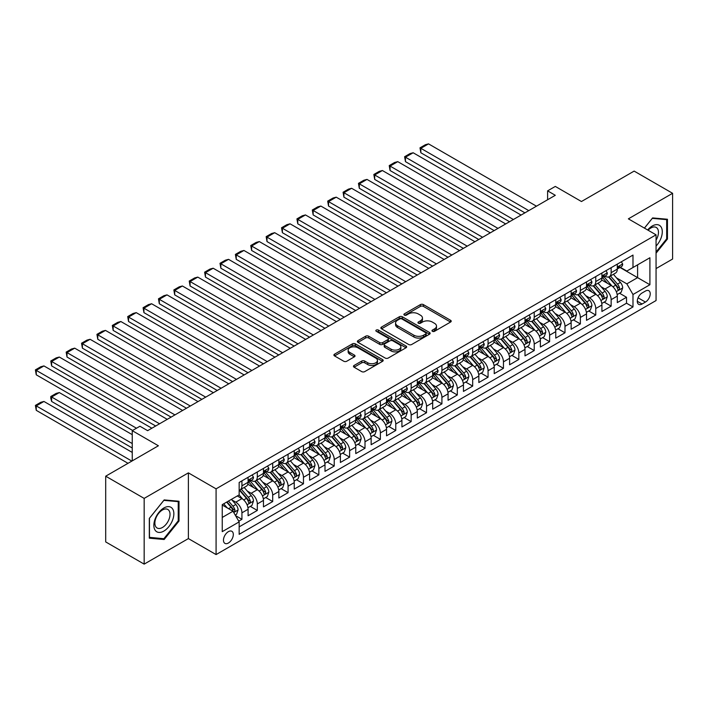 <?xml version="1.0" encoding="UTF-8"?>
<svg xmlns="http://www.w3.org/2000/svg" width="708" height="708" viewBox="0 0 708 708"><rect width="100%" height="100%" fill="white"/><g stroke="black" fill="none" stroke-linecap="round" stroke-linejoin="round"><path stroke-width="1.06" d="M432.42 331.309A1.496 0.867 0 0 0 434.535 331.309L450.58 322.043A2.133 1.23 0 0 0 451.208 321.175A2.133 1.23 0 0 0 450.58 320.299L423.402 304.608A2.133 1.23 0 0 0 420.384 304.608L404.339 313.874A1.496 0.867 0 0 0 403.896 314.485A1.496 0.867 0 0 0 404.339 315.095A1.496 0.867 0 0 0 406.454 315.095L408.525 313.892A6.832 3.947 0 0 1 418.189 313.892L420.455 315.202A6.832 3.947 0 0 1 422.455 317.989A6.832 3.947 0 0 1 420.455 320.786L418.384 321.981A1.496 0.867 0 0 0 417.941 322.591A1.496 0.867 0 0 0 418.384 323.202A1.496 0.867 0 0 0 420.499 323.202L422.57 322.007A6.832 3.947 0 0 1 432.234 322.007L434.5 323.308A6.832 3.947 0 0 1 436.5 326.105A6.832 3.947 0 0 1 434.5 328.893L432.42 330.087A1.496 0.867 0 0 0 431.986 330.698A1.496 0.867 0 0 0 432.42 331.309L432.42 330.087M228.392 543.027A6.965 4.018 120 0 0 232.941 536.894A6.965 4.018 120 0 0 231.87 531.31A6.965 4.018 120 0 0 228.392 531.655A6.965 4.018 120 0 0 223.843 537.797A6.965 4.018 120 0 0 224.914 543.372A6.965 4.018 120 0 0 228.392 543.027M354.089 365.461A2.133 1.23 0 0 0 353.469 366.337A2.133 1.23 0 0 0 354.089 367.204L361.717 371.611A2.133 1.23 0 0 0 364.735 371.611L382.559 361.319A2.133 1.23 0 0 0 383.178 360.452A2.133 1.23 0 0 0 382.559 359.576L355.372 343.884A2.133 1.23 0 0 0 352.354 343.884L334.539 354.177A2.133 1.23 0 0 0 333.911 355.044A2.133 1.23 0 0 0 334.539 355.92L343.752 361.23A2.133 1.23 0 0 0 346.77 361.23L354.389 356.832A2.133 1.23 0 0 0 355.018 355.965A2.133 1.23 0 0 0 354.389 355.089L349.823 352.451A5.708 3.301 0 0 1 348.15 350.124A5.708 3.301 0 0 1 351.681 347.07A5.708 3.301 0 0 1 357.903 347.787L375.798 358.115A5.708 3.301 0 0 1 377.47 360.452A5.708 3.301 0 0 1 373.948 363.496A5.708 3.301 0 0 1 367.718 362.779L364.735 361.062A2.133 1.23 0 0 0 361.717 361.062L354.089 365.461L354.089 367.204M656.059 268.58L672.6 259.031L672.6 193.302L634.138 171.097L581.454 201.523L555.302 186.425L547.603 190.859L555.302 195.302L147.627 430.668L139.936 426.234L132.246 430.668L132.246 460.873M144.167 498.397L144.167 564.126L188.39 538.584L188.39 472.864L144.167 498.397L105.704 476.192L158.397 445.774L132.246 430.668M188.39 472.864L216.082 488.847L656.059 234.826L656.059 300.555L216.082 554.576L216.082 488.847M672.6 193.302L628.368 218.843L656.059 234.826M408.675 344.495A2.133 1.23 0 0 0 411.702 344.495L429.517 334.211A2.133 1.23 0 0 0 430.145 333.335A2.133 1.23 0 0 0 429.517 332.468L402.339 316.777A2.133 1.23 0 0 0 399.321 316.777L381.497 327.061A2.133 1.23 0 0 0 380.869 327.928A2.133 1.23 0 0 0 381.497 328.804L408.675 344.495M376.886 331.636A1.496 0.867 0 0 1 378.399 331.848L378.399 330.07L406.038 346.026A2.133 1.23 0 0 1 406.658 346.893A2.133 1.23 0 0 1 406.038 347.77L388.214 358.053A2.133 1.23 0 0 1 385.196 358.053L358.018 342.362L365.647 337.99L365.647 336.212L358.018 340.619A2.133 1.23 0 0 0 357.39 341.486A2.133 1.23 0 0 0 358.018 342.362L358.018 340.619M365.647 337.99A2.133 1.23 0 0 1 368.664 337.99L368.664 336.212A2.133 1.23 0 0 0 365.647 336.212M368.664 336.212L379.683 342.575A2.133 1.23 0 0 0 382.709 342.575L387.763 339.654A2.133 1.23 0 0 0 388.391 338.787A2.133 1.23 0 0 0 387.763 337.911L376.284 331.291A1.496 0.867 0 0 1 375.851 330.68A1.496 0.867 0 0 1 376.771 329.884A1.496 0.867 0 0 1 378.399 330.07M144.167 564.126L105.704 541.921L105.704 476.192M238.738 521.159L241.932 519.309L235.543 515.628M231.914 499.936L235.773 502.167A8.7 5.027 60 0 1 241.932 512.831L248.083 509.273L248.083 515.76L257.314 510.433L250.313 506.388M247.296 491.06L251.163 493.29A8.7 5.027 60 0 1 257.314 503.946L263.464 500.397L263.464 506.875L272.695 501.547L265.695 497.512M262.677 482.175L266.544 484.405A8.7 5.027 60 0 1 272.695 495.069L278.846 491.511L278.846 497.998L288.076 492.671L281.076 488.626M278.067 473.298L281.926 475.528A8.7 5.027 60 0 1 288.076 486.184L294.236 482.635L294.236 489.113L303.466 483.785L296.466 479.741M293.448 464.413L297.307 466.643A8.7 5.027 60 0 1 303.466 477.298L309.617 473.749L309.617 480.236L318.848 474.9L311.847 470.864M308.83 455.527L312.697 457.757A8.7 5.027 60 0 1 318.848 468.422L324.999 464.864L324.999 471.351L334.229 466.023L327.229 461.979M324.22 446.651L328.078 448.881A8.7 5.027 60 0 1 334.229 459.536L340.389 455.987L340.389 462.466L349.619 457.138L342.619 453.102M339.601 437.765L343.46 439.995A8.7 5.027 60 0 1 349.619 450.66L355.77 447.102L355.77 453.589L365.001 448.261L358 444.217M354.982 428.889L358.85 431.119A8.7 5.027 60 0 1 365.001 441.774L371.151 438.225L371.151 444.704L380.382 439.376L373.381 435.332M370.364 420.003L374.231 422.234A8.7 5.027 60 0 1 380.382 432.889L386.533 429.34L386.533 435.827L395.763 430.491L388.772 426.455M385.754 411.127L389.612 413.357A8.7 5.027 60 0 1 395.763 424.012L401.923 420.455L401.923 426.942L411.153 421.614L404.153 417.57M401.135 402.241L404.994 404.472A8.7 5.027 60 0 1 411.153 415.127L417.304 411.578L417.304 418.056L426.535 412.729L419.534 408.693M416.516 393.356L420.384 395.586A8.7 5.027 60 0 1 426.535 406.25L432.685 402.693L432.685 409.18L441.916 403.852L434.916 399.808M431.907 384.479L435.765 386.71A8.7 5.027 60 0 1 441.916 397.365L448.076 393.816L448.076 400.294L457.306 394.967L450.306 390.922M447.288 375.594L451.146 377.824A8.7 5.027 60 0 1 457.306 388.48L463.457 384.931L463.457 391.418L472.687 386.09L465.687 382.046M462.669 366.717L466.537 368.948A8.7 5.027 60 0 1 472.687 379.603L478.838 376.045L478.838 382.532L488.069 377.205L481.068 373.16M478.05 357.832L481.918 360.062A8.7 5.027 60 0 1 488.069 370.718L494.228 367.169L494.228 373.647L503.45 368.319L496.458 364.284M493.441 348.947L497.299 351.177A8.7 5.027 60 0 1 503.45 361.841L509.61 358.283L509.61 364.77L518.84 359.443L511.84 355.398M508.822 340.07L512.68 342.3A8.7 5.027 60 0 1 518.84 352.956L524.991 349.407L524.991 355.885L534.221 350.557L527.221 346.513M524.203 331.185L528.071 333.415A8.7 5.027 60 0 1 534.221 344.07L540.372 340.521L540.372 347.009L549.603 341.681L542.602 337.636M539.593 322.308L543.452 324.538A8.7 5.027 60 0 1 549.603 335.194L555.762 331.636L555.762 338.123L564.993 332.795L557.992 328.751M554.975 313.423L558.833 315.653A8.7 5.027 60 0 1 564.993 326.308L571.144 322.76L571.144 329.247L580.374 323.91L573.374 319.874M570.356 304.537L574.223 306.768A8.7 5.027 60 0 1 580.374 317.432L586.525 313.874L586.525 320.361L595.755 315.033L588.755 310.989M585.737 295.661L589.605 297.891A8.7 5.027 60 0 1 595.755 308.546L601.915 304.998L601.915 311.476L611.146 306.148L611.146 299.67A8.7 5.027 -120 0 0 604.986 289.006L601.127 286.775M604.145 302.112L611.146 306.148M248.083 509.273A8.7 5.027 -120 0 0 241.932 498.618L237.313 495.954M263.464 500.397A8.7 5.027 -120 0 0 257.314 489.732L247.8 484.245M278.846 491.511A8.7 5.027 -120 0 0 272.695 480.856L263.181 475.36M294.236 482.635A8.7 5.027 -120 0 0 288.076 471.97L278.563 466.484M309.617 473.749A8.7 5.027 -120 0 0 303.466 463.094L293.953 457.598M324.999 464.864A8.7 5.027 -120 0 0 318.848 454.209L309.334 448.713M340.389 455.987A8.7 5.027 -120 0 0 334.229 445.323L324.715 439.836M355.77 447.102A8.7 5.027 -120 0 0 349.619 436.447L340.106 430.951M371.151 438.225A8.7 5.027 -120 0 0 365.001 427.561L355.487 422.074M386.533 429.34A8.7 5.027 -120 0 0 380.382 418.685L370.868 413.189M401.923 420.455A8.7 5.027 -120 0 0 395.763 409.799L386.249 404.303M417.304 411.578A8.7 5.027 -120 0 0 411.153 400.914L401.64 395.427M432.685 402.693A8.7 5.027 -120 0 0 426.535 392.037L417.021 386.541M448.076 393.816A8.7 5.027 -120 0 0 441.916 383.152L432.402 377.665M463.457 384.931A8.7 5.027 -120 0 0 457.306 374.275L447.792 368.779M478.838 376.045A8.7 5.027 -120 0 0 472.687 365.39L463.174 359.894M494.228 367.169A8.7 5.027 -120 0 0 488.069 356.513L478.555 351.018M509.61 358.283A8.7 5.027 -120 0 0 503.45 347.628L493.936 342.132M524.991 349.407A8.7 5.027 -120 0 0 518.84 338.743L509.326 333.256M540.372 340.521A8.7 5.027 -120 0 0 534.221 329.866L524.708 324.37M555.762 331.636A8.7 5.027 -120 0 0 549.603 320.981L540.089 315.485M571.144 322.76A8.7 5.027 -120 0 0 564.993 312.104L555.479 306.608M586.525 313.874A8.7 5.027 -120 0 0 580.374 303.219L570.86 297.723M601.915 304.998A8.7 5.027 -120 0 0 595.755 294.333L586.242 288.846M645.448 291.05L642.059 293.006A6.744 3.894 120 0 0 637.66 298.944A6.744 3.894 120 0 0 638.687 304.351A6.744 3.894 120 0 0 642.059 304.015L645.448 302.068A6.744 3.894 120 0 0 649.856 296.121A6.744 3.894 120 0 0 648.82 290.714A6.744 3.894 120 0 0 645.448 291.05M222.241 517.451L233.003 511.229L239.162 521.885L239.162 534.319L632.987 306.945L632.987 294.51L626.837 283.855L616.509 277.899M239.162 521.885L222.241 531.655L222.241 504.654L239.162 494.883L239.162 482.449L632.987 255.075L632.987 267.509L649.909 257.747L649.909 284.74L632.987 294.51M251.075 480.449L251.163 480.502A8.7 5.027 60 0 0 255.508 480.927L261.668 477.378A8.7 5.027 -120 0 0 263.464 473.395L263.464 468.422M266.465 471.572L266.544 471.616A8.7 5.027 60 0 0 270.89 472.05L277.049 468.492A8.7 5.027 -120 0 0 278.846 464.51L278.846 459.536M281.846 462.687L281.926 462.731A8.7 5.027 60 0 0 286.28 463.165L292.431 459.616A8.7 5.027 -120 0 0 294.236 455.633L294.236 450.66M297.227 453.81L297.307 453.855A8.7 5.027 60 0 0 301.661 454.288L307.812 450.731A8.7 5.027 -120 0 0 309.617 446.748L309.617 441.774M312.617 444.925L312.697 444.969A8.7 5.027 60 0 0 317.042 445.403L323.202 441.854A8.7 5.027 -120 0 0 324.999 437.863L324.999 432.889M327.999 436.039L328.078 436.093A8.7 5.027 60 0 0 332.433 436.517L338.583 432.969A8.7 5.027 -120 0 0 340.389 428.986L340.389 424.012M343.38 427.163L343.46 427.207A8.7 5.027 60 0 0 347.814 427.641L353.965 424.083A8.7 5.027 -120 0 0 355.77 420.101L355.77 415.127M358.761 418.278L358.85 418.331A8.7 5.027 60 0 0 363.195 418.755L369.355 415.207A8.7 5.027 -120 0 0 371.151 411.224L371.151 406.25M374.151 409.401L374.231 409.445A8.7 5.027 60 0 0 378.585 409.879L384.736 406.321A8.7 5.027 -120 0 0 386.533 402.339L386.533 397.365M389.533 400.516L389.612 400.56A8.7 5.027 60 0 0 393.967 400.994L400.117 397.445A8.7 5.027 -120 0 0 401.923 393.453L401.923 388.48M404.914 391.63L404.994 391.683A8.7 5.027 60 0 0 409.348 392.108L415.499 388.559A8.7 5.027 -120 0 0 417.304 384.577L417.304 379.603M420.304 382.754L420.384 382.798A8.7 5.027 60 0 0 424.729 383.232L430.889 379.674A8.7 5.027 -120 0 0 432.685 375.691L432.685 370.718M435.685 373.868L435.765 373.921A8.7 5.027 60 0 0 440.119 374.346L446.27 370.797A8.7 5.027 -120 0 0 448.076 366.815L448.076 361.841M451.067 364.992L451.146 365.036A8.7 5.027 60 0 0 455.501 365.47L461.651 361.912A8.7 5.027 -120 0 0 463.457 357.929L463.457 352.956M466.448 356.106L466.537 356.151A8.7 5.027 60 0 0 470.882 356.584L477.042 353.035A8.7 5.027 -120 0 0 478.838 349.044L478.838 344.07M481.838 347.23L481.918 347.274A8.7 5.027 60 0 0 486.272 347.699L492.423 344.15A8.7 5.027 -120 0 0 494.228 340.167L494.228 335.194M497.22 338.344L497.299 338.389A8.7 5.027 60 0 0 501.653 338.822L507.804 335.265A8.7 5.027 -120 0 0 509.61 331.282L509.61 326.308M512.601 329.459L512.68 329.512A8.7 5.027 60 0 0 517.035 329.937L523.185 326.388A8.7 5.027 -120 0 0 524.991 322.406L524.991 317.432M527.991 320.582L528.071 320.627A8.7 5.027 60 0 0 532.416 321.06L538.576 317.503A8.7 5.027 -120 0 0 540.372 313.52L540.372 308.546M543.372 311.697L543.452 311.741A8.7 5.027 60 0 0 547.806 312.175L553.957 308.626A8.7 5.027 -120 0 0 555.762 304.635L555.762 299.661M558.754 302.82L558.833 302.865A8.7 5.027 60 0 0 563.187 303.289L569.338 299.741A8.7 5.027 -120 0 0 571.144 295.758L571.144 290.784M574.144 293.935L574.223 293.979A8.7 5.027 60 0 0 578.569 294.413L584.728 290.855A8.7 5.027 -120 0 0 586.525 286.873L586.525 281.899M589.525 285.05L589.605 285.103A8.7 5.027 60 0 0 593.959 285.528L600.11 281.979A8.7 5.027 -120 0 0 601.915 277.996L601.915 273.022M239.162 526.858L626.527 303.219L626.527 297.272L617.296 302.599L617.296 296.112A8.7 5.027 -120 0 0 611.146 285.457L601.632 279.961M604.906 276.173L604.986 276.217A8.7 5.027 -120 0 0 609.34 276.651A8.7 5.027 -120 0 0 611.146 272.668L611.146 267.695M609.34 276.651L615.491 273.093A8.7 5.027 -120 0 0 617.296 269.111L617.296 264.137M241.932 480.856L241.932 485.83A8.7 5.027 60 0 1 240.127 489.812A8.7 5.027 60 0 1 239.162 490.166M240.127 489.812L246.278 486.263A8.7 5.027 -120 0 0 248.083 482.272L248.083 477.298M257.314 471.97L257.314 476.944A8.7 5.027 60 0 1 255.508 480.927M272.695 463.094L272.695 468.068A8.7 5.027 60 0 1 270.89 472.05M288.076 454.209L288.076 459.182A8.7 5.027 60 0 1 286.28 463.165M303.466 445.323L303.466 450.297A8.7 5.027 60 0 1 301.661 454.288M318.848 436.447L318.848 441.42A8.7 5.027 60 0 1 317.042 445.403M334.229 427.561L334.229 432.535A8.7 5.027 60 0 1 332.433 436.517M349.619 418.685L349.619 423.658A8.7 5.027 60 0 1 347.814 427.641M365.001 409.799L365.001 414.773A8.7 5.027 60 0 1 363.195 418.755M380.382 400.914L380.382 405.888A8.7 5.027 60 0 1 378.585 409.879M395.763 392.037L395.763 397.011A8.7 5.027 60 0 1 393.967 400.994M411.153 383.152L411.153 388.126A8.7 5.027 60 0 1 409.348 392.108M426.535 374.275L426.535 379.249A8.7 5.027 60 0 1 424.729 383.232M441.916 365.39L441.916 370.364A8.7 5.027 60 0 1 440.119 374.346M457.306 356.505L457.306 361.478A8.7 5.027 60 0 1 455.501 365.47M472.687 347.628L472.687 352.602A8.7 5.027 60 0 1 470.882 356.584M488.069 338.743L488.069 343.716A8.7 5.027 60 0 1 486.272 347.699M503.45 329.866L503.45 334.84A8.7 5.027 60 0 1 501.653 338.822M518.84 320.981L518.84 325.954A8.7 5.027 60 0 1 517.035 329.937M534.221 312.095L534.221 317.078A8.7 5.027 60 0 1 532.416 321.06M549.603 303.219L549.603 308.192A8.7 5.027 60 0 1 547.806 312.175M564.993 294.333L564.993 299.307A8.7 5.027 60 0 1 563.187 303.289M580.374 285.457L580.374 290.43A8.7 5.027 60 0 1 578.569 294.413M595.755 276.571L595.755 281.545A8.7 5.027 60 0 1 593.959 285.528M595.755 308.546L595.755 315.033M580.374 317.432L580.374 323.91M564.993 326.308L564.993 332.795M549.603 335.194L549.603 341.681M534.221 344.07L534.221 350.557M518.84 352.956L518.84 359.443M503.45 361.841L503.45 368.319M488.069 370.718L488.069 377.205M472.687 379.603L472.687 386.09M457.306 388.48L457.306 394.967M441.916 397.365L441.916 403.852M426.535 406.25L426.535 412.729M411.153 415.127L411.153 421.614M395.763 424.012L395.763 430.491M380.382 432.889L380.382 439.376M365.001 441.774L365.001 448.261M349.619 450.66L349.619 457.138M334.229 459.536L334.229 466.023M318.848 468.422L318.848 474.9M303.466 477.298L303.466 483.785M288.076 486.184L288.076 492.671M272.695 495.069L272.695 501.547M257.314 503.946L257.314 510.433M241.932 512.831L241.932 519.309M233.003 511.229L222.241 505.016M626.837 283.855L637.598 277.642L637.598 264.845L649.909 257.747M619.987 267.465L649.909 284.74M620.288 267.288L626.837 271.067L632.987 267.509M188.39 538.584L216.082 554.576M547.603 190.859L547.603 199.744M619.527 293.227L626.527 297.272M626.527 303.219L632.987 306.945M656.059 253.207L667.449 239.039L667.449 219.25L652.599 217.922L644.413 228.1M149.317 538.177L164.159 539.505L179.009 521.035L179.009 501.246L164.159 499.919L149.317 518.389L149.317 538.177M666.679 238.596L667.449 239.039M178.239 520.592L179.009 521.035M162.592 538.602L164.159 539.505M433.022 331.521L434.5 330.671A6.832 3.947 0 0 0 436.5 327.875L436.5 326.105M422.455 317.989L422.455 319.768A6.832 3.947 0 0 1 420.455 322.556L418.977 323.414M450.554 322.06L423.402 306.387A2.133 1.23 0 0 0 420.384 306.387L404.932 315.308M429.49 334.229L402.339 318.547A2.133 1.23 0 0 0 399.321 318.547L381.524 328.822M425.738 333.946A1.496 0.867 0 0 0 426.181 333.335A1.496 0.867 0 0 0 425.738 332.725L401.887 318.954A1.496 0.867 0 0 0 399.772 318.954L397.577 320.22A6.832 3.947 0 0 0 395.577 323.007A6.832 3.947 0 0 0 397.577 325.795L413.888 335.211A6.832 3.947 0 0 0 423.552 335.211L425.738 333.946L425.738 335.725A1.496 0.867 0 0 0 426.181 335.114L426.181 333.335M395.577 323.007L395.577 324.786A6.832 3.947 0 0 0 397.577 327.574L397.577 325.795M425.738 335.725L423.552 336.99A6.832 3.947 0 0 1 413.888 336.99L397.577 327.574M368.664 337.99L379.683 344.353A2.133 1.23 0 0 0 382.709 344.353L387.763 341.433A2.133 1.23 0 0 0 388.391 340.566L388.391 338.787M378.399 331.848L406.011 347.778M391.126 349.186A5.708 3.301 0 0 0 397.347 349.894A5.708 3.301 0 0 0 400.878 346.849A5.708 3.301 0 0 0 399.206 344.522L392.896 340.875A2.133 1.23 0 0 0 389.878 340.875L384.825 343.796A2.133 1.23 0 0 0 384.196 344.672A2.133 1.23 0 0 0 384.825 345.539L391.126 349.186L391.126 350.956A5.708 3.301 0 0 0 397.347 351.672A5.708 3.301 0 0 0 400.878 348.628L400.878 346.849M384.196 344.672L384.196 346.451A2.133 1.23 0 0 0 384.825 347.318L384.825 345.539M391.126 350.956L384.825 347.318M377.47 360.452L377.47 362.231A5.708 3.301 0 0 1 373.948 365.275A5.708 3.301 0 0 1 367.718 364.558L364.735 362.841A2.133 1.23 0 0 0 361.717 362.841L354.124 367.222M348.15 350.124L348.15 351.894A5.708 3.301 0 0 0 349.823 354.23L349.823 352.451M354.363 356.85L349.823 354.23M382.524 361.337L355.372 345.663A2.133 1.23 0 0 0 352.354 345.663L334.565 355.929M617.164 294.59L621.137 292.298L622.677 287.855A5.761 3.328 -120 0 0 620.429 282.439L613.402 274.297M611.995 286.014L603.959 276.713M420.844 188.284L494.149 230.613L390.073 170.522L389.232 165.592L394.613 162.486L397.763 161.645L390.073 166.079L390.073 170.522M607.429 283.306L602.765 277.908A13.815 7.974 -120 0 0 602.331 277.43M608.553 276.961L615.668 285.191A5.761 3.328 60 0 1 617.721 289.165C618.588 290.324 619.199 289.97 619.562 288.094A5.761 3.328 -120 0 0 617.509 284.129L610.482 275.987M608.977 276.828L616.615 285.669A2.938 1.699 60 0 1 617.349 286.82L619.562 288.094M617.721 289.165L618.137 289.846M528.761 210.621L420.844 148.317L420.844 152.76L524.911 212.843M621.367 261.783L622.677 264.049A5.761 3.328 60 0 1 621.482 266.597L618.562 268.288A5.761 3.328 -120 0 0 619.562 266.96L619.447 266.447M536.452 206.187L428.535 143.874L420.844 148.317L419.994 147.83L425.384 144.724L428.535 143.874M617.491 268.553L617.509 268.553A5.761 3.328 -120 0 0 618.562 268.288M618.819 266.527L619.562 266.96C619.208 266.093 618.588 266.447 617.721 268.022A5.761 3.328 60 0 1 617.296 268.845M420.844 152.76L419.994 147.83M656.059 246.057A14.142 8.169 120 0 0 662.104 229.657A14.142 8.169 120 0 0 652.289 225.994A14.142 8.169 120 0 0 647.661 229.976M656.059 240.127A10.708 6.177 120 0 0 656.245 227.454A10.708 6.177 120 0 0 650.891 227.985A10.708 6.177 120 0 0 648.085 230.224M644.448 228.118L652.289 218.356L666.679 219.639L666.679 238.826L656.059 252.03M665.724 219.091L666.679 219.639M172.513 520.309A14.142 8.169 120 0 0 168.858 506.645A14.142 8.169 120 0 0 155.194 518.76A14.142 8.169 120 0 0 158.857 532.425A14.142 8.169 120 0 0 172.513 520.309M169.008 519.309A10.708 6.177 120 0 0 167.805 509.45A10.708 6.177 120 0 0 155.893 518.141A10.708 6.177 120 0 0 157.096 528A10.708 6.177 120 0 0 169.008 519.309M149.468 537.425L149.468 518.247L163.858 500.352L178.239 501.645L178.239 520.822L163.858 538.717L149.317 537.337M177.283 501.087L178.239 501.645M601.782 303.466L605.756 301.174L607.296 296.732A5.761 3.328 -120 0 0 605.048 291.324L598.021 283.182M596.614 294.9L588.578 285.598M405.463 197.169L478.758 239.49M592.038 292.192L587.375 286.793A13.815 7.974 -120 0 0 586.95 286.315M593.171 285.846L600.278 294.077A5.761 3.328 60 0 1 602.34 298.05C603.198 299.21 603.818 298.847 604.181 296.979A5.761 3.328 -120 0 0 602.127 293.006L595.101 284.873M593.587 285.705L601.225 294.555A2.938 1.699 60 0 1 601.968 295.705L604.181 296.979M602.34 298.05L602.756 298.732M586.401 312.352L590.375 310.06L591.915 305.617A5.761 3.328 -120 0 0 589.667 300.201L582.64 292.068M581.233 303.785L573.197 294.484M390.073 206.055L463.377 248.375L359.31 188.284L358.46 183.354L363.85 180.248L367.001 179.407L359.31 183.85L359.31 188.284M576.657 301.068L571.993 295.679A13.815 7.974 -120 0 0 571.568 295.192M577.79 294.723L584.896 302.953A5.761 3.328 60 0 1 586.95 306.927C587.817 308.086 588.437 307.732 588.799 305.865A5.761 3.328 -120 0 0 586.746 301.891L579.71 293.749M578.206 294.59L585.843 303.431A2.938 1.699 60 0 1 586.587 304.582L588.799 305.865M586.95 306.927L587.375 307.608M571.011 321.237L574.993 318.936L576.524 314.494A5.761 3.328 -120 0 0 574.285 309.086L567.25 300.944M565.842 312.662L557.815 303.36M374.691 214.931L447.996 257.252L343.92 197.169L343.079 192.24L348.46 189.133L351.619 188.284L343.92 192.726L343.92 197.169M561.276 309.954L556.612 304.555A13.815 7.974 -120 0 0 556.178 304.077M562.4 303.608L569.515 311.839A5.761 3.328 60 0 1 571.568 315.812C572.436 316.972 573.046 316.618 573.418 314.741A5.761 3.328 -120 0 0 571.356 310.768L564.329 302.635M562.825 303.475L570.462 312.316A2.938 1.699 60 0 1 571.197 313.467L573.418 314.741M571.568 315.812L571.984 316.494M555.63 330.114L559.603 327.822L561.143 323.379A5.761 3.328 -120 0 0 558.895 317.963L551.868 309.83M550.461 321.547L542.425 312.246M359.31 223.817L432.615 266.137L328.539 206.055L327.698 201.125L333.079 198.01L336.229 197.169L328.539 201.612L328.539 206.055M545.886 318.839L541.231 313.44A13.815 7.974 -120 0 0 540.797 312.954M547.019 312.485L554.125 320.724A5.761 3.328 60 0 1 556.187 324.689C557.054 325.848 557.665 325.494 558.028 323.627A5.761 3.328 -120 0 0 555.975 319.653L548.948 311.52M547.434 312.352L555.081 321.202A2.938 1.699 60 0 1 555.815 322.344L558.028 323.627M556.187 324.689L556.603 325.379M513.38 219.507L405.463 157.203L405.463 161.645L509.53 221.728M605.986 270.668L607.296 272.934A5.761 3.328 60 0 1 606.101 275.483L603.181 277.173A5.761 3.328 -120 0 0 604.181 275.837L604.057 275.332M521.07 215.064L413.153 152.76L405.463 157.203L404.613 156.716L409.994 153.601L413.153 152.76M602.101 277.439L602.127 277.439A5.761 3.328 -120 0 0 603.181 277.173M603.437 275.412L604.181 275.837C603.818 274.969 603.207 275.324 602.34 276.908A5.761 3.328 60 0 1 601.915 277.731M405.463 161.645L404.613 156.716M497.99 228.392L389.232 165.592M590.605 279.545L591.915 281.811A5.761 3.328 60 0 1 590.72 284.359L587.79 286.05A5.761 3.328 -120 0 0 588.799 284.722L588.675 284.209M505.689 223.949L397.763 161.645M586.72 286.324L586.746 286.324A5.761 3.328 -120 0 0 587.79 286.05M588.056 284.297L588.799 284.722C588.437 283.855 587.817 284.209 586.95 285.793A5.761 3.328 60 0 1 586.525 286.607M482.608 237.269L374.691 174.964L374.691 179.407L478.767 239.49M575.223 288.43L576.524 290.696A5.761 3.328 60 0 1 575.33 293.245L572.409 294.935A5.761 3.328 -120 0 0 573.418 293.608L573.294 293.094M490.299 232.826L382.382 170.522L374.691 174.964L373.842 174.478L379.231 171.371L382.382 170.522M571.338 295.201L571.356 295.201A5.761 3.328 -120 0 0 572.409 294.935M572.666 293.174L573.418 293.608C573.055 292.74 572.436 293.094 571.568 294.67A5.761 3.328 60 0 1 571.144 295.493M374.691 179.407L373.842 174.478M467.227 246.154L358.46 183.354M559.833 297.316L561.143 299.572A5.761 3.328 60 0 1 559.948 302.13L557.028 303.812A5.761 3.328 -120 0 0 558.028 302.484L557.913 301.971M474.918 241.711L367.001 179.407M555.948 304.086L555.975 304.086A5.761 3.328 -120 0 0 557.028 303.812M557.285 302.059L558.028 302.484C557.665 301.617 557.054 301.971 556.187 303.555A5.761 3.328 60 0 1 555.762 304.369M540.248 338.999L544.222 336.707L545.762 332.264A5.761 3.328 -120 0 0 543.514 326.848L536.487 318.706M535.08 330.424L527.044 321.122M343.92 232.693L417.224 275.023L313.157 214.931L312.308 210.002L317.697 206.895L320.848 206.055L313.157 210.488L313.157 214.931M530.504 327.716L525.84 322.317A13.815 7.974 -120 0 0 525.416 321.839M531.637 321.37L538.744 329.601A5.761 3.328 60 0 1 540.797 333.574C541.664 334.734 542.284 334.38 542.647 332.503A5.761 3.328 -120 0 0 540.593 328.539L533.567 320.397M532.053 321.237L539.691 330.078A2.938 1.699 60 0 1 540.434 331.229L542.647 332.503M540.797 333.574L541.222 334.256M451.846 255.03L343.079 192.24M544.452 306.192L545.762 308.458A5.761 3.328 60 0 1 544.567 311.007L541.647 312.697A5.761 3.328 -120 0 0 542.647 311.37L542.523 310.856M459.536 250.597L351.619 188.284M540.567 312.963L540.593 312.963A5.761 3.328 -120 0 0 541.647 312.697M541.903 310.936L542.647 311.37C542.284 310.502 541.673 310.856 540.797 312.432A5.761 3.328 60 0 1 540.372 313.255M524.858 347.876L528.841 345.584L530.372 341.141A5.761 3.328 -120 0 0 528.133 335.734L521.106 327.592M519.69 339.309L511.663 330.008M328.539 241.578L401.843 283.899L297.776 223.817L296.926 218.887L302.307 215.781L305.467 214.931L297.776 219.374L297.776 223.817M515.123 336.601L510.459 331.202A13.815 7.974 -120 0 0 510.034 330.724M516.256 330.255L523.362 338.486A5.761 3.328 60 0 1 525.416 342.451C526.283 343.61 526.902 343.256 527.265 341.389A5.761 3.328 -120 0 0 525.203 337.415L518.176 329.282M516.672 330.114L524.309 338.964A2.938 1.699 60 0 1 525.053 340.114L527.265 341.389M525.416 342.451L525.84 343.141M436.455 263.916L327.698 201.125M529.071 315.078L530.372 317.343A5.761 3.328 60 0 1 529.186 319.892L526.256 321.582A5.761 3.328 -120 0 0 527.265 320.246L527.141 319.742M444.146 259.473L336.229 197.169M525.186 321.848L525.203 321.848A5.761 3.328 -120 0 0 526.256 321.582M526.522 319.821L527.265 320.246C526.902 319.379 526.283 319.733 525.416 321.317A5.761 3.328 60 0 1 524.991 322.14M509.477 356.761L513.45 354.469L514.99 350.026A5.761 3.328 -120 0 0 512.742 344.61L505.716 336.477M504.308 348.186L496.273 338.893M313.157 250.464L386.462 292.785L282.386 232.693L281.545 227.764L286.926 224.657L290.076 223.817L282.386 228.259L282.386 232.693M499.742 345.477L495.078 340.079A13.815 7.974 -120 0 0 494.644 339.601M500.866 339.132L507.981 347.363A5.761 3.328 60 0 1 510.034 351.336C510.902 352.495 511.512 352.142 511.875 350.274A5.761 3.328 -120 0 0 509.822 346.3L502.795 338.159M501.282 338.999L508.928 347.84A2.938 1.699 60 0 1 509.663 348.991L511.875 350.274M510.034 351.336L510.45 352.018M421.074 272.801L312.308 210.002M513.681 323.954L514.99 326.22A5.761 3.328 60 0 1 513.796 328.769L510.875 330.459A5.761 3.328 -120 0 0 511.875 329.131L511.76 328.618M428.765 268.359L320.848 206.055M509.804 330.733L509.822 330.733A5.761 3.328 -120 0 0 510.875 330.459M511.132 328.698L511.875 329.131C511.512 328.264 510.902 328.618 510.034 330.194A5.761 3.328 60 0 1 509.61 331.017M494.095 365.647L498.069 363.346L499.609 358.903A5.761 3.328 -120 0 0 497.361 353.496L490.334 345.354M488.927 357.071L480.891 347.77M297.776 259.34L371.072 301.661L267.005 241.578L266.155 236.649L271.545 233.543L274.695 232.693L267.005 237.136L267.005 241.578M484.352 354.363L479.688 348.964A13.815 7.974 -120 0 0 479.263 348.486M485.484 348.017L492.591 356.248A5.761 3.328 60 0 1 494.653 360.222C495.512 361.381 496.131 361.027 496.494 359.151A5.761 3.328 -120 0 0 494.441 355.177L487.414 347.044M485.9 347.885L493.538 356.726A2.938 1.699 60 0 1 494.281 357.876L496.494 359.151M494.653 360.222L495.069 360.903M405.693 281.678L296.926 218.887M498.299 332.84L499.609 335.105A5.761 3.328 60 0 1 498.414 337.654L495.494 339.344A5.761 3.328 -120 0 0 496.494 338.017L496.37 337.504M413.384 277.235L305.467 214.931M494.414 339.61L494.441 339.61A5.761 3.328 -120 0 0 495.494 339.344M495.75 337.583L496.494 338.017C496.131 337.15 495.52 337.504 494.653 339.079A5.761 3.328 60 0 1 494.228 339.902M478.714 374.523L482.688 372.231L484.228 367.788A5.761 3.328 -120 0 0 481.98 362.372L474.953 354.239M473.546 365.956L465.51 356.655M282.386 268.226L355.69 310.546L251.623 250.464L250.774 245.534L256.154 242.419L259.314 241.578L251.623 246.021L251.623 250.464M468.97 363.248L464.306 357.85A13.815 7.974 -120 0 0 463.882 357.363M470.103 356.894L477.21 365.124A5.761 3.328 60 0 1 479.263 369.098C480.13 370.257 480.75 369.903 481.113 368.036A5.761 3.328 -120 0 0 479.059 364.062L472.024 355.929M470.519 356.761L478.157 365.611A2.938 1.699 60 0 1 478.9 366.753L481.113 368.036M479.263 369.098L479.688 369.78M390.303 290.563L281.545 227.764M482.918 341.716L484.228 343.982A5.761 3.328 60 0 1 483.033 346.539L480.104 348.221A5.761 3.328 -120 0 0 481.113 346.893L480.989 346.38M397.993 286.12L290.076 223.817M479.033 348.495L479.059 348.495A5.761 3.328 -120 0 0 480.104 348.221M480.369 346.469L481.113 346.893C480.75 346.026 480.13 346.38 479.263 347.964A5.761 3.328 60 0 1 478.838 348.779M463.324 383.409L467.307 381.108L468.838 376.674A5.761 3.328 -120 0 0 466.599 371.257L459.563 363.115M458.156 374.833L450.12 365.532M267.005 277.102L340.309 319.423L236.233 259.34L235.392 254.411L240.773 251.305L243.933 250.464L236.233 254.898L236.233 259.34M453.589 372.125L448.925 366.726A13.815 7.974 -120 0 0 448.491 366.248M454.713 365.779L461.828 374.01A5.761 3.328 60 0 1 463.882 377.984C464.749 379.143 465.36 378.789 465.731 376.913A5.761 3.328 -120 0 0 463.669 372.948L456.642 364.806M455.138 365.647L462.775 374.488A2.938 1.699 60 0 1 463.51 375.638L465.731 376.913M463.882 377.984L464.298 378.665M374.921 299.44L266.155 236.649M467.537 350.602L468.838 352.867A5.761 3.328 60 0 1 467.643 355.416L464.722 357.106A5.761 3.328 -120 0 0 465.731 355.779L465.607 355.266M382.612 295.006L274.695 232.693M463.651 357.372L463.669 357.372A5.761 3.328 -120 0 0 464.722 357.106M464.979 355.345L465.731 355.779C465.368 354.912 464.749 355.266 463.882 356.841A5.761 3.328 60 0 1 463.457 357.664M447.943 392.285L451.916 389.993L453.456 385.55A5.761 3.328 -120 0 0 451.208 380.143L444.181 372.001M442.774 383.718L434.739 374.417M251.623 285.988L324.928 328.308L220.852 268.226L220.002 263.296L225.392 260.19L228.542 259.34L220.852 263.783L220.852 268.226M438.199 381.01L433.544 375.612A13.815 7.974 -120 0 0 433.11 375.134M439.332 374.665L446.438 382.895A5.761 3.328 60 0 1 448.5 386.86C449.368 388.019 449.978 387.665 450.341 385.798A5.761 3.328 -120 0 0 448.288 381.824L441.261 373.691M439.748 374.523L447.394 383.373A2.938 1.699 60 0 1 448.129 384.524L450.341 385.798M448.5 386.86L448.916 387.55M359.54 308.325L250.774 245.534M452.147 359.487L453.456 361.753A5.761 3.328 60 0 1 452.262 364.301L449.341 365.983A5.761 3.328 -120 0 0 450.341 364.655L450.226 364.151M367.231 303.882L259.314 241.578M448.261 366.257L448.288 366.257A5.761 3.328 -120 0 0 449.341 365.983M449.598 364.231L450.341 364.655C449.978 363.788 449.368 364.142 448.5 365.726A5.761 3.328 60 0 1 448.076 366.549M432.561 401.171L436.535 398.878L438.075 394.436A5.761 3.328 -120 0 0 435.827 389.019L428.8 380.886M427.393 392.595L419.357 383.294M236.233 294.873L309.538 337.194L205.47 277.102L204.621 272.173L210.011 269.067L213.161 268.226L205.47 272.668L205.47 277.102M422.818 389.887L418.154 384.488A13.815 7.974 -120 0 0 417.729 384.01M423.95 383.541L431.057 391.772A5.761 3.328 60 0 1 433.11 395.745C433.977 396.905 434.597 396.551 434.96 394.683A5.761 3.328 -120 0 0 432.907 390.71L425.88 382.568M424.366 383.409L432.004 392.25A2.938 1.699 60 0 1 432.747 393.4L434.96 394.683M433.11 395.745L433.535 396.427M344.15 317.211L235.392 254.411M436.765 368.364L438.075 370.629A5.761 3.328 60 0 1 436.88 373.178L433.96 374.868A5.761 3.328 -120 0 0 434.96 373.541L434.836 373.028M351.849 312.768L243.933 250.464M432.88 375.143L432.907 375.143A5.761 3.328 -120 0 0 433.96 374.868M434.216 373.107L434.96 373.541C434.597 372.674 433.977 373.028 433.11 374.603A5.761 3.328 60 0 1 432.685 375.426M417.171 410.056L421.154 407.755L422.685 403.312A5.761 3.328 -120 0 0 420.446 397.905L413.41 389.763M412.003 401.48L403.976 392.179M220.852 303.75L294.156 346.07L190.089 285.988L189.24 281.058L194.62 277.952L197.78 277.102L190.089 281.545L190.089 285.988M407.436 398.772L402.772 393.374A13.815 7.974 -120 0 0 402.348 392.896M408.569 392.427L415.676 400.657A5.761 3.328 60 0 1 417.729 404.631C418.596 405.79 419.216 405.427 419.579 403.56A5.761 3.328 -120 0 0 417.516 399.586L410.49 391.453M408.985 392.294L416.623 401.135A2.938 1.699 60 0 1 417.366 402.286L419.579 403.56M417.729 404.631L418.145 405.312M328.769 326.087L220.002 263.296M421.384 377.249L422.685 379.515A5.761 3.328 60 0 1 421.499 382.063L418.57 383.754A5.761 3.328 -120 0 0 419.579 382.426L419.455 381.913M336.459 321.644L228.542 259.34M417.499 384.019L417.516 384.019A5.761 3.328 -120 0 0 418.57 383.754M418.835 381.993L419.579 382.426C419.216 381.55 418.596 381.913 417.729 383.488A5.761 3.328 60 0 1 417.304 384.311M401.79 418.932L405.764 416.64L407.304 412.198A5.761 3.328 -120 0 0 405.056 406.781L398.029 398.648M396.622 410.366L388.586 401.064M205.47 312.635L278.775 354.956L174.699 294.873L173.858 289.944L179.239 286.829L182.39 285.988L174.699 290.43L174.699 294.873M392.046 407.658L387.391 402.259A13.815 7.974 -120 0 0 386.957 401.772M393.179 401.303L400.294 409.534A5.761 3.328 60 0 1 402.348 413.507C403.215 414.667 403.826 414.313 404.188 412.445A5.761 3.328 -120 0 0 402.135 408.472L395.108 400.33M393.595 401.171L401.241 410.021A2.938 1.699 60 0 1 401.976 411.162L404.188 412.445M402.348 413.507L402.764 414.189M313.387 334.973L204.621 272.173M405.994 386.125L407.304 388.391A5.761 3.328 60 0 1 406.109 390.949L403.188 392.63A5.761 3.328 -120 0 0 404.188 391.303L404.073 390.789M321.078 330.53L213.161 268.226M402.117 392.905L402.135 392.905A5.761 3.328 -120 0 0 403.188 392.63M403.445 390.878L404.188 391.303C403.826 390.435 403.215 390.789 402.348 392.374A5.761 3.328 60 0 1 401.923 393.188M386.409 427.818L390.382 425.517L391.922 421.083A5.761 3.328 -120 0 0 389.674 415.667L382.647 407.525M381.24 419.242L373.204 409.941M190.089 321.512L263.385 363.832L159.318 303.75L158.468 298.82L163.858 295.714L167.008 294.873L159.318 299.307L159.318 303.75M376.665 416.534L372.001 411.136A13.815 7.974 -120 0 0 371.576 410.658M377.798 410.189L384.904 418.419A5.761 3.328 60 0 1 386.966 422.393C387.825 423.552 388.444 423.198 388.807 421.322A5.761 3.328 -120 0 0 386.754 417.357L379.727 409.215M378.214 410.056L385.851 418.897A2.938 1.699 60 0 1 386.595 420.048L388.807 421.322M386.966 422.393L387.382 423.074M298.006 343.849L189.24 281.058M390.612 395.011L391.922 397.276A5.761 3.328 60 0 1 390.728 399.825L387.807 401.516A5.761 3.328 -120 0 0 388.807 400.188L388.683 399.675M305.697 339.415L197.78 277.102M386.727 401.781L386.754 401.781A5.761 3.328 -120 0 0 387.807 401.516M388.064 399.755L388.807 400.188C388.444 399.321 387.834 399.675 386.966 401.25A5.761 3.328 60 0 1 386.533 402.073M371.027 436.694L375.001 434.402L376.541 429.96A5.761 3.328 -120 0 0 374.293 424.552L367.266 416.41M365.85 428.128L357.823 418.826M174.699 330.397L248.004 372.718L143.936 312.635L143.087 307.706L148.468 304.59L151.627 303.75L143.936 308.192L143.936 312.635M361.284 425.419L356.62 420.021A13.815 7.974 -120 0 0 356.195 419.534M362.416 419.074L369.523 427.305A5.761 3.328 60 0 1 371.576 431.269C372.443 432.429 373.063 432.075 373.426 430.207A5.761 3.328 -120 0 0 371.373 426.234L364.337 418.101M362.832 418.932L370.47 427.782A2.938 1.699 60 0 1 371.213 428.933L373.426 430.207M371.576 431.269L372.001 431.96M282.616 352.734L173.858 289.944M375.231 403.896L376.541 406.162A5.761 3.328 60 0 1 375.346 408.711L372.417 410.392A5.761 3.328 -120 0 0 373.426 409.065L373.302 408.56M290.307 348.292L182.39 285.988M371.346 410.667L371.373 410.667A5.761 3.328 -120 0 0 372.417 410.392M372.682 408.64L373.426 409.065C373.063 408.197 372.443 408.551 371.576 410.136A5.761 3.328 60 0 1 371.151 410.959M355.637 445.58L359.611 443.288L361.151 438.845A5.761 3.328 -120 0 0 358.912 433.429L351.876 425.296M350.469 437.004L342.433 427.703M159.318 339.282L232.622 381.603L128.546 321.512L127.706 316.582L133.086 313.476L136.237 312.635L128.546 317.078L128.546 321.512M345.902 434.296L341.238 428.898A13.815 7.974 -120 0 0 340.805 428.42M347.026 427.951L354.142 436.181A5.761 3.328 60 0 1 356.195 440.155C357.062 441.314 357.673 440.96 358.044 439.093A5.761 3.328 -120 0 0 355.982 435.119L348.956 426.977M347.451 427.818L355.089 436.659A2.938 1.699 60 0 1 355.823 437.81L358.044 439.093M356.195 440.155L356.611 440.836M267.235 361.62L158.468 298.82M359.85 412.773L361.151 415.038A5.761 3.328 60 0 1 359.956 417.587L357.036 419.278A5.761 3.328 -120 0 0 358.044 417.95L357.921 417.437M274.925 357.177L167.008 294.873M355.965 419.552L355.982 419.552A5.761 3.328 -120 0 0 357.036 419.278M357.292 417.516L358.044 417.95C357.682 417.083 357.062 417.437 356.195 419.012A5.761 3.328 60 0 1 355.77 419.835M340.256 454.465L344.23 452.164L345.769 447.721A5.761 3.328 -120 0 0 343.522 442.314L336.495 434.172M335.088 445.89L327.052 436.588M143.936 348.159L217.241 390.48L113.165 330.397L112.315 325.468L117.705 322.361L120.856 321.512L113.165 325.954L113.165 330.397M330.512 443.181L325.848 437.783A13.815 7.974 -120 0 0 325.423 437.305M331.645 436.836L338.751 445.066A5.761 3.328 60 0 1 340.814 449.04C341.681 450.2 342.291 449.837 342.654 447.969A5.761 3.328 -120 0 0 340.601 443.996L333.574 435.863M332.061 436.703L339.698 445.544A2.938 1.699 60 0 1 340.442 446.695L342.654 447.969M340.814 449.04L341.229 449.722M251.853 370.496L143.087 307.706M344.46 421.658L345.769 423.924A5.761 3.328 60 0 1 344.575 426.473L341.654 428.163A5.761 3.328 -120 0 0 342.654 426.836L342.539 426.322M259.544 366.054L151.627 303.75M340.575 428.429L340.601 428.429A5.761 3.328 -120 0 0 341.654 428.163M341.911 426.402L342.654 426.836C342.291 425.959 341.681 426.322 340.814 427.897A5.761 3.328 60 0 1 340.389 428.721M324.875 463.342L328.848 461.05L330.388 456.607A5.761 3.328 -120 0 0 328.14 451.191L321.113 443.058M319.706 454.775L311.67 445.474M128.546 357.044L201.851 399.365L97.784 339.282L96.934 334.353L102.324 331.238L105.474 330.397L97.784 334.84L97.784 339.282M315.131 452.067L310.467 446.668A13.815 7.974 -120 0 0 310.042 446.182M316.264 445.713L323.37 453.943A5.761 3.328 60 0 1 325.423 457.917C326.291 459.076 326.91 458.722 327.273 456.855A5.761 3.328 -120 0 0 325.22 452.881L318.184 444.739M316.68 445.58L324.317 454.43A2.938 1.699 60 0 1 325.06 455.571L327.273 456.855M325.423 457.917L325.848 458.598M236.463 379.382L127.706 316.582M329.078 430.535L330.388 432.8A5.761 3.328 60 0 1 329.193 435.358L326.273 437.04A5.761 3.328 -120 0 0 327.273 435.712L327.149 435.199M244.163 374.939L136.237 312.635M325.193 437.314L325.22 437.314A5.761 3.328 -120 0 0 326.273 437.04M326.53 435.287L327.273 435.712C326.91 434.845 326.291 435.199 325.423 436.783A5.761 3.328 60 0 1 324.999 437.597M309.484 472.227L313.467 469.926L314.998 465.492A5.761 3.328 -120 0 0 312.759 460.076L305.723 451.934M304.316 463.651L296.289 454.35M113.165 365.921L186.469 408.242L82.393 348.159L81.553 343.23L86.934 340.123L90.093 339.282L82.393 343.716L82.393 348.159M299.75 460.943L295.086 455.545A13.815 7.974 -120 0 0 294.661 455.067M300.873 454.598L307.989 462.828A5.761 3.328 60 0 1 310.042 466.802C310.909 467.961 311.529 467.607 311.892 465.731A5.761 3.328 -120 0 0 309.83 461.766L302.803 453.624M301.298 454.465L308.936 463.306A2.938 1.699 60 0 1 309.679 464.457L311.892 465.731M310.042 466.802L310.458 467.484M221.082 388.258L112.315 325.468M313.697 439.42L314.998 441.686A5.761 3.328 60 0 1 313.812 444.235L310.883 445.925A5.761 3.328 -120 0 0 311.892 444.597L311.768 444.084M228.773 383.825L120.856 321.512M309.812 446.19L309.83 446.19A5.761 3.328 -120 0 0 310.883 445.925M311.148 444.164L311.892 444.597C311.529 443.73 310.909 444.084 310.042 445.659A5.761 3.328 60 0 1 309.617 446.483M294.103 481.104L298.077 478.812L299.617 474.369A5.761 3.328 -120 0 0 297.369 468.953L290.342 460.82M288.935 472.537L280.899 463.236M97.784 374.806L171.088 417.127L67.012 357.044L66.171 352.115L71.552 349L74.703 348.159L67.012 352.602L67.012 357.044M284.359 469.829L279.704 464.43A13.815 7.974 -120 0 0 279.271 463.944M285.492 463.483L292.608 471.714A5.761 3.328 60 0 1 294.661 475.679C295.528 476.838 296.139 476.484 296.502 474.617A5.761 3.328 -120 0 0 294.448 470.643L287.421 462.51M285.908 463.342L293.555 472.192A2.938 1.699 60 0 1 294.289 473.342L296.502 474.617M294.661 475.679L295.077 476.369M205.701 397.144L96.934 334.353M298.307 448.306L299.617 450.562A5.761 3.328 60 0 1 298.422 453.12L295.501 454.801A5.761 3.328 -120 0 0 296.502 453.474L296.386 452.97M213.391 392.701L105.474 330.397M294.422 455.076L294.448 455.076A5.761 3.328 -120 0 0 295.501 454.801M295.758 453.049L296.502 453.474C296.139 452.607 295.528 452.961 294.661 454.545A5.761 3.328 60 0 1 294.236 455.359M278.722 489.989L282.696 487.697L284.235 483.254A5.761 3.328 -120 0 0 281.988 477.838L274.961 469.705M273.554 481.413L265.518 472.112M82.393 383.683L155.698 426.012L51.631 365.921L50.781 360.991L56.171 357.885L59.322 357.044L51.631 361.478L51.631 365.921M268.978 478.705L264.314 473.307A13.815 7.974 -120 0 0 263.889 472.829M270.111 472.36L277.217 480.59A5.761 3.328 60 0 1 279.271 484.564C280.138 485.723 280.757 485.369 281.12 483.502A5.761 3.328 -120 0 0 279.067 479.528L272.04 471.386M270.527 472.227L278.164 481.068A2.938 1.699 60 0 1 278.908 482.219L281.12 483.502M279.271 484.564L279.695 485.245M190.319 406.02L81.553 343.23M282.926 457.182L284.235 459.448A5.761 3.328 60 0 1 283.041 461.997L280.12 463.687A5.761 3.328 -120 0 0 281.12 462.359L280.996 461.846M198.01 401.586L90.093 339.282M279.041 463.961L279.067 463.961A5.761 3.328 -120 0 0 280.12 463.687M280.377 461.926L281.12 462.359C280.757 461.492 280.147 461.846 279.271 463.421A5.761 3.328 60 0 1 278.846 464.244M263.341 498.875L267.314 496.574L268.845 492.131A5.761 3.328 -120 0 0 266.606 486.723L259.579 478.581M258.163 490.299L250.136 480.998M67.012 392.568L132.626 430.446L36.25 374.806L35.4 369.877L40.781 366.771L43.94 365.921L36.25 370.364L36.25 374.806M253.597 487.591L248.933 482.192A13.815 7.974 -120 0 0 248.508 481.714M254.73 481.245L261.836 489.476A5.761 3.328 60 0 1 263.889 493.449C264.757 494.609 265.376 494.246 265.739 492.379A5.761 3.328 -120 0 0 263.686 488.405L256.65 480.272M255.146 481.113L262.783 489.954A2.938 1.699 60 0 1 263.526 491.104L265.739 492.379M263.889 493.449L264.314 494.131M174.929 414.906L66.171 352.115M267.544 466.068L268.845 468.333A5.761 3.328 60 0 1 267.659 470.882L264.73 472.572A5.761 3.328 -120 0 0 265.739 471.245L265.615 470.731M182.62 410.463L74.703 348.159M263.659 472.838L263.686 472.838A5.761 3.328 -120 0 0 264.73 472.572M264.996 470.811L265.739 471.245C265.376 470.369 264.757 470.731 263.889 472.307A5.761 3.328 60 0 1 263.464 473.13M247.95 507.751L251.924 505.459L253.464 501.016A5.761 3.328 -120 0 0 251.225 495.6L244.189 487.467M132.246 443.553L51.631 397.011L59.322 392.568L132.246 434.668M242.782 499.184L239.1 494.919M51.631 401.454L50.781 398.294L50.781 396.524L51.631 397.011L51.631 401.454L132.246 447.996M238.215 496.476L237.614 495.777M239.339 490.122L246.455 498.352A5.761 3.328 60 0 1 248.508 502.326C249.375 503.485 249.986 503.131 250.358 501.264A5.761 3.328 -120 0 0 248.296 497.29L241.269 489.148M239.764 489.989L247.402 498.83A2.938 1.699 60 0 1 248.136 499.981L250.358 501.264M248.508 502.326L248.924 503.007M50.781 396.524L56.171 393.409L59.322 392.568M159.548 423.791L50.781 360.991M252.163 474.944L253.464 477.21A5.761 3.328 60 0 1 252.269 479.767L249.349 481.449A5.761 3.328 -120 0 0 250.358 480.121L250.234 479.608M167.238 419.348L59.322 357.044M248.278 481.723L248.296 481.723A5.761 3.328 -120 0 0 249.349 481.449M249.605 479.697L250.358 480.121C249.995 479.254 249.375 479.608 248.508 481.192A5.761 3.328 60 0 1 248.083 482.006M235.233 515.097L236.543 514.335L238.083 509.902A5.761 3.328 -120 0 0 235.835 504.485L231.41 499.361M131.856 461.094L36.25 405.896L43.94 401.454L132.246 452.43M227.277 507.928L223.719 503.804M36.25 410.33L35.4 405.401L36.25 405.896L36.25 410.33L128.006 463.315M222.825 505.353L222.241 504.671M226.64 502.114L231.065 507.238A5.761 3.328 60 0 1 233.127 511.211C233.994 512.371 234.605 512.017 234.968 510.141A5.761 3.328 -120 0 0 232.914 506.176L228.489 501.052M227.002 501.91L232.012 507.716A2.938 1.699 60 0 1 232.755 508.866L234.968 510.141M233.127 511.211L233.543 511.893M35.4 405.401L40.781 402.294L43.94 401.454M136.476 428.225L35.4 369.877M151.857 428.225L43.94 365.921M235.773 502.167L241.932 498.618M251.163 493.29L257.314 489.732M266.544 484.405L272.695 480.856M281.926 475.528L288.076 471.97M297.307 466.643L303.466 463.094M312.697 457.757L318.848 454.209M328.078 448.881L334.229 445.323M343.46 439.995L349.619 436.447M358.85 431.119L365.001 427.561M374.231 422.234L380.382 418.685M389.612 413.357L395.763 409.799M404.994 404.472L411.153 400.914M420.384 395.586L426.535 392.037M435.765 386.71L441.916 383.152M451.146 377.824L457.306 374.275M466.537 368.948L472.687 365.39M481.918 360.062L488.069 356.513M497.299 351.177L503.45 347.628M512.68 342.3L518.84 338.743M528.071 333.415L534.221 329.866M543.452 324.538L549.603 320.981M558.833 315.653L564.993 312.104M574.223 306.768L580.374 303.219M589.605 297.891L595.755 294.333M604.986 289.006L611.146 285.457M611.146 272.668L617.296 269.111M241.932 485.83L248.083 482.272M257.314 476.944L263.464 473.395M272.695 468.068L278.846 464.51M288.076 459.182L294.236 455.633M303.466 450.297L309.617 446.748M318.848 441.42L324.999 437.863M334.229 432.535L340.389 428.986M349.619 423.658L355.77 420.101M365.001 414.773L371.151 411.224M380.382 405.888L386.533 402.339M395.763 397.011L401.923 393.453M411.153 388.126L417.304 384.577M426.535 379.249L432.685 375.691M441.916 370.364L448.076 366.815M457.306 361.478L463.457 357.929M472.687 352.602L478.838 349.044M488.069 343.716L494.228 340.167M503.45 334.84L509.61 331.282M518.84 325.954L524.991 322.406M534.221 317.078L540.372 313.52M549.603 308.192L555.762 304.635M564.993 299.307L571.144 295.758M580.374 290.43L586.525 286.873M595.755 281.545L601.915 277.996M611.146 299.67L617.296 296.112M638.067 297.803L645.448 302.068M637.297 301.263L642.059 304.015M434.5 330.671L434.5 328.893M418.384 323.202L418.384 321.981M420.455 322.556L420.455 320.786M404.339 315.095L404.339 313.874M420.384 306.387L420.384 304.608M423.402 306.387L423.402 304.608M450.58 322.043L450.58 320.299M381.497 328.804L381.497 327.061M399.321 318.547L399.321 316.777M402.339 318.547L402.339 316.777M429.517 334.211L429.517 332.468M413.888 336.99L413.888 335.211M423.552 336.99L423.552 335.211M379.683 344.353L379.683 342.575M382.709 344.353L382.709 342.575M387.763 341.433L387.763 339.654M406.038 347.77L406.038 346.026M361.717 362.841L361.717 361.062M364.735 362.841L364.735 361.062M367.718 364.558L367.718 362.779M354.389 356.832L354.389 355.089M334.539 355.92L334.539 354.177M352.354 345.663L352.354 343.884M355.372 345.663L355.372 343.884M382.559 361.319L382.559 359.576M616.287 291.634L622.642 287.961M617.509 284.129L620.429 282.439M612.916 286.784L615.668 285.191M622.642 263.987L617.296 267.066M600.906 300.511L607.26 296.847M602.127 293.006L605.048 291.324M597.534 295.661L600.278 294.077M585.516 309.396L591.87 305.723M586.746 301.891L589.667 300.201M582.144 304.546L584.896 302.953M570.135 318.281L576.489 314.609M571.356 310.768L574.285 309.086M566.763 313.423L569.515 311.839M554.753 327.158L561.108 323.494M555.975 319.653L558.895 317.963M551.382 322.308L554.125 320.724M607.26 272.863L601.915 275.952M591.87 281.749L586.525 284.828M576.489 290.625L571.144 293.714M561.108 299.511L555.762 302.599M539.363 336.043L545.718 332.371M540.593 328.539L543.514 326.848M535.991 331.185L538.744 329.601M545.718 308.396L540.372 311.476M523.982 344.92L530.336 341.256M525.203 337.415L528.133 335.734M520.61 340.07L523.362 338.486M530.336 317.272L524.991 320.361M508.601 353.805L514.955 350.133M509.822 346.3L512.742 344.61M505.229 348.956L507.981 347.363M514.955 326.158L509.61 329.238M493.219 362.691L499.574 359.018M494.441 355.177L497.361 353.496M489.848 357.832L492.591 356.248M499.574 335.034L494.228 338.123M477.829 371.567L484.184 367.903M479.059 364.062L481.98 362.372M474.457 366.717L477.21 365.124M484.184 343.92L478.838 347.009M462.448 380.453L468.802 376.78M463.669 372.948L466.599 371.257M459.076 375.594L461.828 374.01M468.802 352.796L463.457 355.885M447.067 389.329L453.421 385.665M448.288 381.824L451.208 380.143M443.695 384.479L446.438 382.895M453.421 361.682L448.076 364.77M431.676 398.215L438.031 394.542M432.907 390.71L435.827 389.019M428.305 393.365L431.057 391.772M438.031 370.567L432.685 373.647M416.295 407.1L422.649 403.427M417.516 399.586L420.446 397.905M412.923 402.241L415.676 400.657M422.649 379.444L417.304 382.532M400.914 415.977L407.268 412.313M402.135 408.472L405.056 406.781M397.542 411.127L400.294 409.534M407.268 388.329L401.923 391.418M385.533 424.862L391.887 421.189M386.754 417.357L389.674 415.667M382.161 420.003L384.904 418.419M391.887 397.206L386.533 400.294M370.142 433.739L376.497 430.075M371.373 426.234L374.293 424.552M366.771 428.889L369.523 427.305M376.497 406.091L371.151 409.18M354.761 442.624L361.115 438.951M355.982 435.119L358.912 433.429M351.389 437.774L354.142 436.181M361.115 414.976L355.77 418.056M339.38 451.509L345.734 447.837M340.601 443.996L343.522 442.314M336.008 446.651L338.751 445.066M345.734 423.853L340.389 426.942M323.99 460.386L330.344 456.722M325.22 452.881L328.14 451.191M320.618 455.536L323.37 453.943M330.344 432.738L324.999 435.827M308.608 469.271L314.963 465.599M309.83 461.766L312.759 460.076M305.236 464.413L307.989 462.828M314.963 441.615L309.617 444.704M293.227 478.148L299.581 474.484M294.448 470.643L297.369 468.953M289.855 473.298L292.608 471.714M299.581 450.5L294.236 453.589M277.837 487.033L284.2 483.36M279.067 479.528L281.988 477.838M274.474 482.183L277.217 480.59M284.2 459.386L278.846 462.466M262.456 495.91L268.81 492.246M263.686 488.405L266.606 486.723M259.084 491.06L261.836 489.476M268.81 468.262L263.464 471.351M247.074 504.795L253.429 501.131M248.296 497.29L251.225 495.6M243.702 499.945L246.455 498.352M253.429 477.148L248.083 480.236M233.737 512.495L238.047 510.008M232.914 506.176L235.835 504.485M228.578 508.671L231.065 507.238"/></g></svg>
